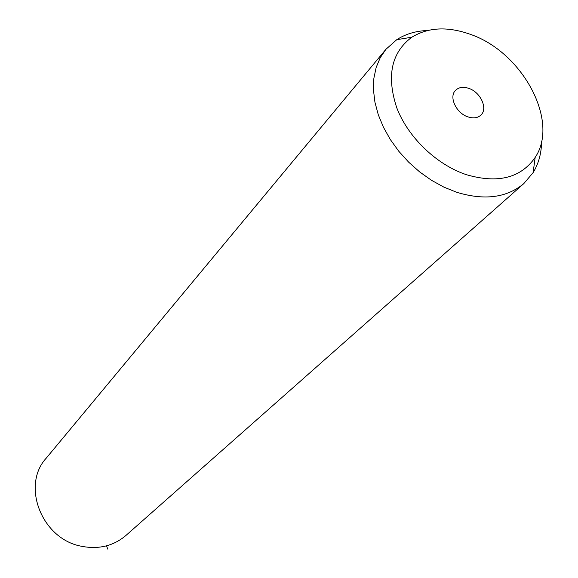 <?xml version="1.0" encoding="UTF-8"?>
<svg xmlns="http://www.w3.org/2000/svg" width="578" height="578" viewBox="0 0 578 578"><rect width="100%" height="100%" fill="white"/><g stroke="black" fill="none" stroke-linecap="round" stroke-linejoin="round"><path stroke-width="0.87" d="M541.593 141.162C541.521 153.047 538.696 163.538 533.118 172.627L523.769 183.638L125.758 535.618C113.216 546.131 98.311 549.649 81.036 546.181C41.544 538.732 21.097 485.318 46.269 458.123L385.656 49.629M523.769 183.638C506.682 197.821 484.27 200.689 456.533 192.228L443.839 187.099L431.434 180.264L419.606 171.883L408.646 162.151L398.82 151.299L390.36 139.587L383.467 127.297L378.279 114.733L374.927 102.176L373.453 89.937L373.872 78.283L376.155 67.467L380.223 57.735L385.952 49.275L396.754 39.687C405.597 33.986 415.871 30.923 427.575 30.497M466.193 174.628C436.477 164.622 408.133 137.405 396.833 107.992C386.292 76.166 391.292 52.569 411.825 37.216C428.175 27.209 447.719 26.263 470.449 34.369C522.353 52.056 559.8 121.185 535.156 157.454C520.72 178.096 497.737 183.826 466.193 174.628M468.809 88.376C480.578 92.155 488.121 108.642 480.918 115.065C477.688 118.035 473.36 118.642 467.949 116.886C456.194 113.201 448.6 96.801 455.551 90.334C458.831 87.191 463.253 86.541 468.809 88.376M106.569 545.834L107.725 549.1M411.825 37.216L396.754 39.687M535.156 157.454L533.118 172.627"/></g></svg>
